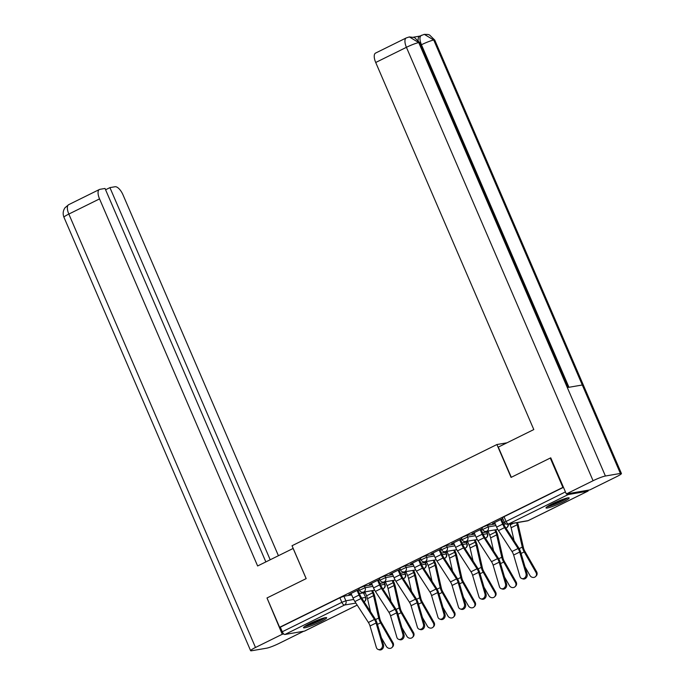 <?xml version="1.0" encoding="UTF-8"?>
<svg xmlns="http://www.w3.org/2000/svg" width="685" height="685" viewBox="0 0 685 685"><rect width="100%" height="100%" fill="white"/><g stroke="black" fill="none" stroke-linecap="round" stroke-linejoin="round"><path stroke-width="1.03" d="M372.178 584.759L364.42 586.095L360.404 587.627L358.82 588.672L359.514 590.29L365.114 587.713L372.88 586.386M392.693 574.629L384.936 575.957L380.92 577.498L379.336 578.534L380.029 580.161L385.629 577.583L393.395 576.248M413.209 564.491L405.443 565.827L401.436 567.36L399.852 568.404L400.545 570.023L406.145 567.445L413.911 566.118M433.725 554.362L425.959 555.689L421.951 557.23L420.367 558.266L421.061 559.893L426.661 557.316L434.427 555.98M454.241 544.224L446.474 545.56L442.467 547.092L440.883 548.137L441.577 549.755L447.177 547.178L454.943 545.851M474.756 534.094L466.99 535.422L462.983 536.963L461.399 537.999L462.092 539.626L467.692 537.049L475.458 535.713M495.272 523.956L487.506 525.292L483.499 526.825L481.915 527.87L482.608 529.488L488.208 526.911L495.974 525.583M562.976 502.019A12.595 1.413 156.7 0 0 569.167 497.961A12.595 1.413 156.7 0 0 552.204 503.869A12.595 1.413 156.7 0 0 546.022 507.928A12.595 1.413 156.7 0 0 562.976 502.019M320.477 621.8A12.595 1.413 156.7 0 0 326.659 617.742A12.595 1.413 156.7 0 0 309.706 623.65A12.595 1.413 156.7 0 0 303.515 627.708A12.595 1.413 156.7 0 0 320.477 621.8M363.949 593.296L365.216 592.671M384.465 583.158L385.732 582.533M404.981 573.028L406.248 572.403M425.496 562.89L426.764 562.265M446.012 552.761L447.279 552.136M466.528 542.623L467.795 541.998M487.044 532.493L488.302 531.868M304.774 630.971A3.228 1.353 -116.3 0 1 304.637 631.065A3.228 1.353 -116.3 0 1 304.474 631.116L284.934 634.473A3.228 1.353 -116.3 0 1 282.288 631.758L280.319 627.186L339.888 597.765L343.904 596.224L351.662 594.897M359.394 593.57L363.444 592.876L365.747 597.466L363.444 592.876M550.26 458.051L511.07 477.411L496.916 444.531L292.024 545.74L306.178 578.611L266.996 597.971L279.626 627.306L562.899 487.386L550.26 458.051L550.808 457.957M280.319 627.186L279.626 627.306M566.863 493.859A3.228 1.353 63.7 0 0 568.207 494.553L587.747 491.196A3.228 1.353 63.7 0 0 587.901 491.145A3.228 1.353 63.7 0 0 588.346 490.177M563.447 487.292L562.899 487.386M502.764 518.511L492.481 523.588M482.249 528.649L471.965 533.726M461.733 538.778L451.449 543.856M441.217 548.916L430.933 553.994M420.701 559.046L410.418 564.123M400.186 569.184L389.902 574.261M379.67 579.313L369.395 584.391M379.91 583.44L383.96 582.747L384.987 584.382L383.96 582.747M400.425 573.302L404.467 572.609L405.503 574.253L404.467 572.609M420.941 563.173L424.983 562.479L426.019 564.123L424.983 562.479M441.457 553.035L445.498 552.341L446.534 553.985L445.498 552.341M461.973 542.905L466.014 542.212L467.05 543.856L466.014 542.212M482.488 532.767L486.53 532.074L487.566 533.718L486.53 532.074M503.004 522.638L504.434 522.39M506.994 442.801L496.916 444.531M359.154 589.451L348.879 594.529M362.802 592.431L363.418 592.131M383.317 582.301L383.934 581.993M403.833 572.163L404.45 571.864M424.349 562.034L424.965 561.734M444.865 551.904L445.481 551.596M465.38 541.766L465.997 541.467M485.896 531.637L486.513 531.329M492.601 523.871L494.767 522.792M501.617 519.418L502.884 518.793M563.464 487.326L504.014 516.696L502.43 517.732L504.391 522.304L565.433 491.899M472.085 534L474.251 532.93M481.101 529.548L482.368 528.923M451.569 544.13L453.735 543.059M460.585 539.686L461.853 539.052M431.053 554.268L433.228 553.197M440.07 549.815L441.337 549.19M410.538 564.397L412.712 563.327M419.554 559.945L420.821 559.32M390.022 574.535L392.197 573.465M399.038 570.083L400.305 569.458M369.506 584.665L371.681 583.594M378.522 580.212L379.79 579.587M348.99 594.803L351.165 593.732M358.007 590.35L359.274 589.725M494.656 522.518L496.625 527.107A10.172 4.264 63.7 0 0 498.492 530.61L512.003 551.511A5.977 2.5 -116.3 0 1 513.639 555.047L519.958 576.513A3.716 3.117 -71.5 0 0 521.799 578.542A3.716 3.117 -71.5 0 0 525.155 577.412A3.716 3.117 -71.5 0 0 526.003 573.525L527.09 573.893A3.716 3.117 108.5 0 1 526.243 577.78A3.716 3.117 108.5 0 1 522.886 578.911L521.799 578.542M501.497 519.136L503.578 523.965A8.074 3.382 63.7 0 0 505.059 526.748L518.571 547.649A8.074 3.382 -116.3 0 1 520.771 552.418L527.09 573.893M500.701 519.53L502.679 524.119A10.172 4.264 63.7 0 0 504.545 527.621L518.057 548.522A5.977 2.5 -116.3 0 1 519.684 552.059L526.003 573.525M536.629 571.795A3.716 3.339 44.3 0 1 536.261 575.879L535.619 576.539A3.716 3.339 -135.7 0 0 535.987 572.454L536.629 571.795L524.856 551.254A5.977 2.5 63.7 0 1 523.434 547.692L518.322 525.344A10.172 4.264 -116.3 0 0 517.466 522.569M525.027 566.872L529.933 575.443A3.716 3.339 -135.7 0 0 535.619 576.539M509.751 523.897L510.171 524.873A8.074 3.382 -116.3 0 1 511.13 527.741L514.101 540.73M516.558 522.732A8.074 3.382 -116.3 0 1 517.175 524.753L522.287 547.101A8.074 3.382 63.7 0 0 524.213 551.913L535.987 572.454M474.14 532.656L476.109 537.245A10.172 4.264 63.7 0 0 477.976 540.748L491.487 561.649A5.977 2.5 -116.3 0 1 493.123 565.176L499.442 586.651A3.716 3.117 -71.5 0 0 501.283 588.68A3.716 3.117 -71.5 0 0 504.639 587.542A3.716 3.117 -71.5 0 0 505.487 583.663L506.575 584.022A3.716 3.117 108.5 0 1 505.727 587.91A3.716 3.117 108.5 0 1 502.37 589.04L501.283 588.68M480.981 529.274L483.062 534.103A8.074 3.382 63.7 0 0 484.543 536.877L498.055 557.778A8.074 3.382 -116.3 0 1 500.255 562.556L506.575 584.022M480.185 529.668L482.163 534.257A10.172 4.264 63.7 0 0 484.03 537.759L497.541 558.66A5.977 2.5 -116.3 0 1 499.168 562.188L505.487 583.663M453.624 542.785L455.594 547.375A10.172 4.264 63.7 0 0 457.46 550.877L470.98 571.778A5.977 2.5 -116.3 0 1 472.607 575.314L478.926 596.781A3.716 3.117 -71.5 0 0 480.767 598.81A3.716 3.117 -71.5 0 0 484.124 597.68A3.716 3.117 -71.5 0 0 484.971 593.792L486.059 594.16A3.716 3.117 108.5 0 1 485.211 598.039A3.716 3.117 108.5 0 1 481.855 599.178L480.767 598.81M460.466 539.403L462.546 544.232A8.074 3.382 63.7 0 0 464.028 547.015L477.539 567.916A8.074 3.382 -116.3 0 1 479.74 572.686L486.059 594.16M459.669 539.797L461.647 544.387A10.172 4.264 63.7 0 0 463.514 547.889L477.025 568.79A5.977 2.5 -116.3 0 1 478.652 572.326L484.971 593.792M511.293 477.299L498.295 447.099L533.803 429.563L375.714 62.489A9.693 4.059 -116.3 0 1 375.56 53.087L406.265 37.923A9.693 4.059 -116.3 0 0 406.419 47.316L375.714 62.489M620.396 473.446L582.301 384.996L567.317 387.564L605.412 476.015L620.396 473.446A9.932 1.113 156.7 0 1 621.432 473.515A9.932 1.113 156.7 0 1 616.551 476.709L589.785 489.929L566.315 493.953L550.757 457.837L550.363 458.034M605.412 476.015A9.932 1.113 156.7 0 0 593.073 480.733L566.315 493.953M419.734 36.117L413.509 37.178M418.201 40.184A9.693 4.059 -116.3 0 1 419.511 36.228L424.195 34.378L427.971 34.464L429.521 34.952L434.769 40.098A9.932 1.113 156.7 0 0 433.733 40.03L424.323 34.353M568.225 387.41L419.751 42.667A9.932 1.113 156.7 0 0 418.749 42.598L409.356 36.921L406.265 37.923M293.18 548.428L257.628 565.973L99.539 198.898L68.834 214.071L255.496 647.479L282.254 634.267L267.004 597.996M306.144 578.628L293.137 548.437M278.418 555.706L123.017 194.874A9.693 4.059 63.7 0 0 115.063 186.74L109.925 187.621L270.198 559.773M255.496 647.479A9.932 1.113 156.7 0 0 250.616 650.681A9.932 1.113 156.7 0 0 251.652 650.75L266.636 648.181A9.932 1.113 156.7 0 0 278.966 643.463L303.669 631.262M283.821 633.993L282.254 634.267M265.857 561.914L105.019 188.461L99.873 189.343A9.693 4.059 63.7 0 0 99.393 189.497A9.693 4.059 63.7 0 0 99.539 198.898M105.584 189.771L109.925 187.621M566.581 498.158A10.9 1.224 -23.3 0 1 557.873 502.756A10.9 1.224 -23.3 0 1 548.206 506.147A10.9 1.224 -23.3 0 1 547.931 506.189M551.185 504.383A10.095 1.13 156.7 0 0 563.036 499.279M547.067 506.763A12.518 1.404 156.7 0 0 557.641 503.055A12.518 1.404 156.7 0 0 567.6 497.926M324.082 617.938A10.9 1.224 -23.3 0 1 315.374 622.537A10.9 1.224 -23.3 0 1 305.707 625.927A10.9 1.224 -23.3 0 1 305.433 625.97M308.687 624.163A10.095 1.13 156.7 0 0 320.529 619.06M304.56 626.552A12.518 1.404 156.7 0 0 315.134 622.836A12.518 1.404 156.7 0 0 325.101 617.707M516.113 581.925A3.716 3.339 44.3 0 1 515.745 586.017L515.103 586.677A3.716 3.339 -135.7 0 0 515.471 582.584L516.113 581.925L504.34 561.392A5.977 2.5 63.7 0 1 502.918 557.821L497.807 535.482A10.172 4.264 -116.3 0 0 496.608 531.86L495.7 529.753M504.511 577.01L509.417 585.572A3.716 3.339 -135.7 0 0 515.103 586.677M487.968 531.081L489.655 535.002A8.074 3.382 -116.3 0 1 490.614 537.879L493.585 550.868M494.801 529.907L495.709 532.014A8.074 3.382 -116.3 0 1 496.659 534.891L501.771 557.23A8.074 3.382 63.7 0 0 503.698 562.051L515.471 582.584M495.597 592.054A3.716 3.339 44.3 0 1 495.238 596.147L494.587 596.806A3.716 3.339 -135.7 0 0 494.955 592.722L495.597 592.054L483.824 571.521A5.977 2.5 63.7 0 1 482.403 567.959L477.291 545.611A10.172 4.264 -116.3 0 0 476.092 541.998L475.185 539.891M483.995 587.139L488.902 595.71A3.716 3.339 -135.7 0 0 494.587 596.806M467.453 541.21L469.139 545.14A8.074 3.382 -116.3 0 1 470.098 548.009L473.07 560.998M474.285 540.045L475.193 542.152A8.074 3.382 -116.3 0 1 476.144 545.02L481.255 567.36A8.074 3.382 63.7 0 0 483.182 572.18L494.955 592.722M433.108 552.923L435.078 557.513A10.172 4.264 63.7 0 0 436.944 561.015L450.465 581.916A5.977 2.5 -116.3 0 1 452.091 585.444L458.411 606.919A3.716 3.117 -71.5 0 0 460.251 608.948A3.716 3.117 -71.5 0 0 463.608 607.809A3.716 3.117 -71.5 0 0 464.456 603.93L465.543 604.29A3.716 3.117 108.5 0 1 464.695 608.177A3.716 3.117 108.5 0 1 461.339 609.308L460.251 608.948M439.95 549.541L442.03 554.37A8.074 3.382 63.7 0 0 443.512 557.145L457.023 578.046A8.074 3.382 -116.3 0 1 459.224 582.824L465.543 604.29M439.153 549.935L441.131 554.525A10.172 4.264 63.7 0 0 442.998 558.027L456.51 578.928A5.977 2.5 -116.3 0 1 458.137 582.456L464.456 603.93M412.593 563.053L414.562 567.642A10.172 4.264 63.7 0 0 416.429 571.144L429.949 592.046A5.977 2.5 -116.3 0 1 431.576 595.582L437.895 617.048A3.716 3.117 -71.5 0 0 439.736 619.077A3.716 3.117 -71.5 0 0 443.092 617.947A3.716 3.117 -71.5 0 0 443.94 614.06L445.027 614.428A3.716 3.117 108.5 0 1 444.18 618.307A3.716 3.117 108.5 0 1 440.823 619.446L439.736 619.077M419.434 559.671L421.515 564.5A8.074 3.382 63.7 0 0 422.996 567.283L436.508 588.184A8.074 3.382 -116.3 0 1 438.708 592.953L445.027 614.428M418.638 560.065L420.616 564.654A10.172 4.264 63.7 0 0 422.482 568.156L435.994 589.057A5.977 2.5 -116.3 0 1 437.629 592.593L443.94 614.06M392.077 573.191L394.055 577.772A10.172 4.264 63.7 0 0 395.913 581.282L409.433 602.183A5.977 2.5 -116.3 0 1 411.06 605.711L417.379 627.186A3.716 3.117 -71.5 0 0 419.22 629.215A3.716 3.117 -71.5 0 0 422.576 628.076A3.716 3.117 -71.5 0 0 423.424 624.198L424.512 624.557A3.716 3.117 108.5 0 1 423.664 628.445A3.716 3.117 108.5 0 1 420.307 629.575L419.22 629.215M398.918 569.809L400.999 574.638A8.074 3.382 63.7 0 0 402.48 577.412L415.992 598.313A8.074 3.382 -116.3 0 1 418.192 603.091L424.512 624.557M398.122 570.203L400.1 574.792A10.172 4.264 63.7 0 0 401.967 578.294L415.478 599.195A5.977 2.5 -116.3 0 1 417.114 602.723L423.424 624.198M475.082 602.192A3.716 3.339 44.3 0 1 474.722 606.276L474.071 606.944A3.716 3.339 -135.7 0 0 474.44 602.851L475.082 602.192L463.308 581.659A5.977 2.5 63.7 0 1 461.887 578.089L456.775 555.749A10.172 4.264 -116.3 0 0 455.576 552.127L454.669 550.021M463.48 597.269L468.394 605.84A3.716 3.339 -135.7 0 0 474.071 606.944M446.937 551.348L448.624 555.27A8.074 3.382 -116.3 0 1 449.583 558.147L452.554 571.136M453.77 550.175L454.677 552.281A8.074 3.382 -116.3 0 1 455.628 555.158L460.74 577.498A8.074 3.382 63.7 0 0 462.666 582.318L474.44 602.851M454.566 612.322A3.716 3.339 44.3 0 1 454.206 616.414L453.556 617.074A3.716 3.339 -135.7 0 0 453.924 612.989L454.566 612.322L442.793 591.789A5.977 2.5 63.7 0 1 441.371 588.227L436.259 565.878A10.172 4.264 -116.3 0 0 435.061 562.265L434.153 560.159M442.964 607.407L447.879 615.969A3.716 3.339 -135.7 0 0 453.556 617.074M426.421 561.477L428.108 565.408A8.074 3.382 -116.3 0 1 429.067 568.276L432.038 581.265M433.254 560.313L434.162 562.419A8.074 3.382 -116.3 0 1 435.112 565.288L440.224 587.627A8.074 3.382 63.7 0 0 442.15 592.448L453.924 612.989M434.05 622.46A3.716 3.339 44.3 0 1 433.691 626.544L433.04 627.203A3.716 3.339 -135.7 0 0 433.408 623.119L434.05 622.46L422.277 601.918A5.977 2.5 63.7 0 1 420.855 598.356L415.744 576.016A10.172 4.264 -116.3 0 0 414.545 572.395L413.637 570.288M422.448 617.536L427.363 626.107A3.716 3.339 -135.7 0 0 433.04 627.203M405.905 571.615L407.592 575.537A8.074 3.382 -116.3 0 1 408.551 578.405L411.522 591.403M412.738 570.442L413.646 572.549A8.074 3.382 -116.3 0 1 414.596 575.417L419.708 597.765A8.074 3.382 63.7 0 0 421.635 602.586L433.408 623.119M371.561 583.32L373.539 587.91A10.172 4.264 63.7 0 0 375.397 591.412L388.917 612.313A5.977 2.5 -116.3 0 1 390.544 615.841L396.863 637.315A3.716 3.117 -71.5 0 0 398.704 639.345A3.716 3.117 -71.5 0 0 402.061 638.214A3.716 3.117 -71.5 0 0 402.908 634.327L403.996 634.695A3.716 3.117 108.5 0 1 403.148 638.574A3.716 3.117 108.5 0 1 399.792 639.704L398.704 639.345M378.403 579.938L380.483 584.767A8.074 3.382 63.7 0 0 381.965 587.55L395.476 608.451A8.074 3.382 -116.3 0 1 397.677 613.221L403.996 634.695M377.606 580.332L379.584 584.921A10.172 4.264 63.7 0 0 381.451 588.424L394.962 609.325A5.977 2.5 -116.3 0 1 396.598 612.861L402.908 634.327M413.534 632.589A3.716 3.339 44.3 0 1 413.175 636.682L412.524 637.341A3.716 3.339 -135.7 0 0 412.892 633.248L413.534 632.589L401.761 612.056A5.977 2.5 63.7 0 1 400.34 608.494L395.228 586.146A10.172 4.264 -116.3 0 0 394.029 582.533L393.121 580.426M401.932 627.674L406.847 636.237A3.716 3.339 -135.7 0 0 412.524 637.341M385.39 581.745L387.085 585.675A8.074 3.382 -116.3 0 1 388.035 588.543L391.007 601.533M392.222 580.58L393.13 582.687A8.074 3.382 -116.3 0 1 394.08 585.555L399.192 607.895A8.074 3.382 63.7 0 0 401.119 612.715L412.892 633.248M351.045 593.458L353.023 598.039A10.172 4.264 63.7 0 0 354.881 601.541L368.402 622.451A5.977 2.5 -116.3 0 1 370.028 625.979L376.348 647.453A3.716 3.117 -71.5 0 0 378.188 649.474A3.716 3.117 -71.5 0 0 381.545 648.344A3.716 3.117 -71.5 0 0 382.401 644.465L383.48 644.825A3.716 3.117 108.5 0 1 382.632 648.712A3.716 3.117 108.5 0 1 379.276 649.842L378.188 649.474M357.887 590.076L359.967 594.897A8.074 3.382 63.7 0 0 361.449 597.68L374.96 618.581A8.074 3.382 -116.3 0 1 377.161 623.35L383.48 644.825M357.091 590.47L359.068 595.051A10.172 4.264 63.7 0 0 360.935 598.562L374.447 619.463A5.977 2.5 -116.3 0 1 376.082 622.99L382.401 644.465M393.019 642.727A3.716 3.339 44.3 0 1 392.659 646.811L392.017 647.471A3.716 3.339 -135.7 0 0 392.377 643.386L393.019 642.727L381.245 622.185A5.977 2.5 63.7 0 1 379.824 618.624L374.712 596.284A10.172 4.264 -116.3 0 0 373.513 592.662L372.606 590.556M381.417 637.803L386.331 646.375A3.716 3.339 -135.7 0 0 392.017 647.471M364.874 591.883L366.569 595.804A8.074 3.382 -116.3 0 1 367.52 598.673L370.491 611.662M371.707 590.71L372.614 592.816A8.074 3.382 -116.3 0 1 373.565 595.685L378.677 618.033A8.074 3.382 63.7 0 0 380.603 622.853L392.377 643.386M364.42 586.095L365.114 587.713A3.228 2.911 80.3 0 1 363.752 591.96A3.228 2.911 -99.7 0 1 363.033 592.2L374.669 590.205M384.936 575.957L385.629 577.583A3.228 2.911 80.3 0 1 384.268 581.83A3.228 2.911 -99.7 0 1 383.549 582.062L395.185 580.067M405.443 565.827L406.145 567.445A3.228 2.911 80.3 0 1 404.784 571.692A3.228 2.911 -99.7 0 1 404.064 571.932L415.701 569.937M425.959 555.689L426.661 557.316A3.228 2.911 80.3 0 1 425.299 561.563A3.228 2.911 -99.7 0 1 424.58 561.794L436.217 559.799M446.474 545.56L447.177 547.178A3.228 2.911 80.3 0 1 445.815 551.425A3.228 2.911 -99.7 0 1 445.096 551.665L456.732 549.67M466.99 535.422L467.692 537.049A3.228 2.911 80.3 0 1 466.331 541.296A3.228 2.911 -99.7 0 1 465.603 541.527L477.248 539.532M487.506 525.292L488.208 526.911A3.228 2.911 80.3 0 1 486.847 531.158A3.228 2.911 -99.7 0 1 486.119 531.397L497.764 529.402M343.904 596.224L345.865 600.796L353.683 599.452M361.706 598.082L365.405 597.448A3.228 2.911 -99.7 0 1 364.052 601.695L364.052 601.695A3.228 1.353 63.7 0 0 364.206 601.644A3.228 1.353 63.7 0 0 364.411 601.481M355.883 603.091L344.512 605.043L284.934 634.473M304.474 631.116L357.176 605.086M568.207 494.553L508.63 523.974L528.169 520.626L587.747 491.196M380.612 585.058L384.653 584.365A3.228 2.911 -99.7 0 1 382.778 588.8A3.228 3.228 0 0 0 384.987 584.382M401.127 574.921L405.169 574.227A3.228 2.911 -99.7 0 1 403.294 578.671A3.228 3.228 0 0 0 405.503 574.253M421.643 564.791L425.685 564.097A3.228 2.911 -99.7 0 1 423.809 568.541A3.228 3.228 0 0 0 426.019 564.123M442.159 554.653L446.2 553.968A3.228 2.911 -99.7 0 1 444.325 558.403A3.228 3.228 0 0 0 446.534 553.985M462.675 544.524L466.716 543.83A3.228 2.911 -99.7 0 1 464.832 548.274M483.19 534.394L487.232 533.701A3.228 2.911 -99.7 0 1 485.348 538.136A3.228 3.228 0 0 0 487.566 533.718M503.706 524.256L505.864 523.888M508.27 524.153A3.228 3.228 0 0 1 505.872 528.007A3.228 2.911 -99.7 0 0 507.953 524.205M504.014 516.696L505.984 521.268A3.228 1.353 -116.3 0 0 508.63 523.974A3.228 2.911 80.3 0 1 507.91 524.213L527.45 520.865A3.228 3.228 0 0 0 528.332 520.574A3.228 1.353 63.7 0 0 528.469 520.48M339.888 597.765L341.858 602.329L345.865 600.796A3.228 2.911 -99.7 0 1 344.512 605.043A3.228 1.353 -116.3 0 1 341.858 602.329L282.288 631.758M587.901 491.145L528.332 520.574A3.228 1.353 63.7 0 1 528.169 520.626A3.228 2.911 80.3 0 1 527.45 520.865M502.679 524.119L496.625 527.107M518.057 548.522L512.003 551.511M504.545 527.621L498.492 530.61M519.684 552.059L513.639 555.047M510.171 524.873L513.425 523.263M521.079 553.463L524.213 551.913M519.162 548.642L522.287 547.101M511.13 527.741L517.175 524.753M482.163 534.257L476.109 537.245M497.541 558.66L491.487 561.649M484.03 537.759L477.976 540.748M499.168 562.188L493.123 565.176M461.647 544.387L455.594 547.375M477.025 568.79L470.98 571.778M463.514 547.889L457.46 550.877M478.652 572.326L472.607 575.314M593.073 480.733L406.419 47.316A9.932 1.113 156.7 0 1 418.749 42.598L567.317 387.564M568.952 387.282L421.438 44.748L420.787 45.064M421.772 35.192C419.451 36.202 419.34 39.387 421.438 44.748A9.932 1.113 156.7 0 1 433.733 40.03L582.301 384.996M99.393 189.497L68.688 204.669A9.693 4.059 -116.3 0 0 68.834 214.071A9.932 1.113 156.7 0 0 63.962 217.273L250.616 650.681M489.655 535.002L495.709 532.014M500.564 563.592L503.698 562.051M498.646 558.772L501.771 557.23M490.614 537.879L496.659 534.891M469.139 545.14L475.193 542.152M480.048 573.73L483.182 572.18M478.13 568.901L481.255 567.36M470.098 548.009L476.144 545.02M441.131 554.525L435.078 557.513M456.51 578.928L450.465 581.916M442.998 558.027L436.944 561.015M458.137 582.456L452.091 585.444M420.616 564.654L414.562 567.642M435.994 589.057L429.949 592.046M422.482 568.156L416.429 571.144M437.629 592.593L431.576 595.582M400.1 574.792L394.055 577.772M415.478 599.195L409.433 602.183M401.967 578.294L395.913 581.282M417.114 602.723L411.06 605.711M448.624 555.27L454.677 552.281M459.532 583.86L462.666 582.318M457.623 579.039L460.74 577.498M449.583 558.147L455.628 555.158M428.108 565.408L434.162 562.419M439.017 593.998L442.15 592.448M437.107 589.168L440.224 587.627M429.067 568.276L435.112 565.288M407.592 575.537L413.646 572.549M418.501 604.127L421.635 602.586M416.591 599.306L419.708 597.765M408.551 578.405L414.596 575.417M379.584 584.921L373.539 587.91M394.962 609.325L388.917 612.313M381.451 588.424L375.397 591.412M396.598 612.861L390.544 615.841M387.085 585.675L393.13 582.687M397.985 614.265L401.119 612.715M396.076 609.436L399.192 607.895M388.035 588.543L394.08 585.555M359.068 595.051L353.023 598.039M374.447 619.463L368.402 622.451M360.935 598.562L354.881 601.541M376.082 622.99L370.028 625.979M366.569 595.804L372.614 592.816M377.469 624.395L380.603 622.853M375.56 619.574L378.677 618.033M367.52 598.673L373.565 595.685M482.608 529.488A3.228 3.228 0 0 0 486.119 531.397M462.092 539.626A3.228 3.228 0 0 0 465.603 541.527M464.841 548.274A3.228 3.228 0 0 0 467.05 543.856M441.577 549.755A3.228 3.228 0 0 0 445.096 551.665M421.061 559.893A3.228 3.228 0 0 0 424.58 561.794M400.545 570.023A3.228 3.228 0 0 0 404.064 571.932M380.029 580.161A3.228 3.228 0 0 0 383.549 582.062M359.514 590.29A3.228 3.228 0 0 0 363.033 592.2M304.637 631.065L357.193 605.112M364.06 601.721L364.206 601.644A3.228 3.228 0 0 0 365.747 597.466M504.391 522.304A3.228 3.228 0 0 0 507.91 524.213M621.432 473.515L434.769 40.098M409.356 36.921L414.493 37.521L419.751 42.667M68.688 204.669L64.998 207.76C62.986 210.732 62.643 213.9 63.962 217.273"/></g></svg>
